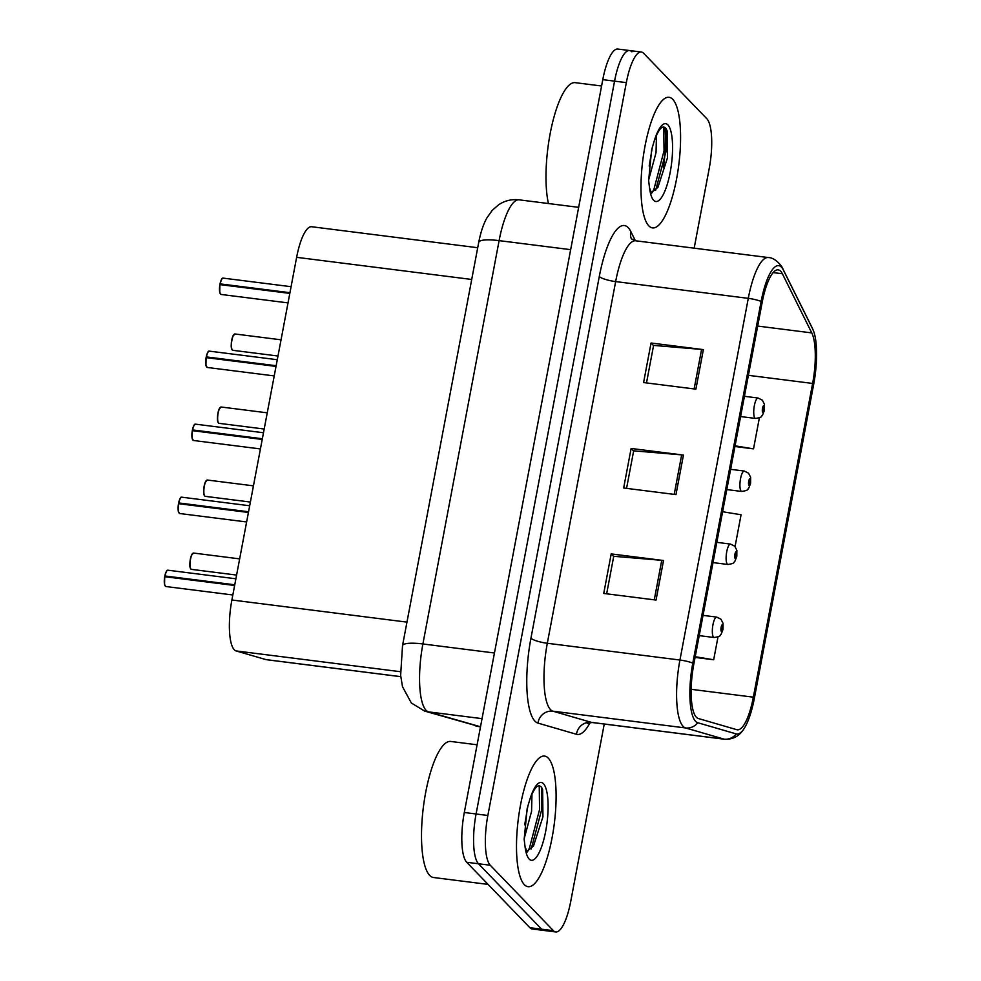 <?xml version="1.0" encoding="UTF-8"?>
<svg xmlns="http://www.w3.org/2000/svg" width="981" height="981" viewBox="0 0 981 981"><rect width="100%" height="100%" fill="white"/><g stroke="black" fill="none" stroke-linecap="round" stroke-linejoin="round"><path stroke-width="1.47" d="M400.763 676.682L266.415 659.698A41.141 11.343 -82.8 0 1 265.937 659.6L236.102 650.93A41.141 11.343 -82.8 0 1 234.275 649.753A41.141 11.343 -82.8 0 1 231.884 599.992L296.63 257.329A41.141 11.343 -82.8 0 1 311.651 226.734L477.71 247.727M524.345 884.654A65.825 18.149 97.2 0 0 528.048 886.689A65.825 18.149 97.2 0 0 553.296 830.748A65.825 18.149 97.2 0 0 548.256 758.117A65.825 18.149 97.2 0 0 544.553 756.069A65.825 18.149 97.2 0 0 519.305 812.01A65.825 18.149 97.2 0 0 524.345 884.654A65.825 18.149 97.2 0 0 528.048 886.689A65.825 18.149 97.2 0 0 553.296 830.748A65.825 18.149 97.2 0 0 548.256 758.117A65.825 18.149 97.2 0 0 544.553 756.069A65.825 18.149 97.2 0 0 519.305 812.01A65.825 18.149 97.2 0 0 524.345 884.654M648.821 225.863A65.825 18.149 97.2 0 0 652.524 227.899A65.825 18.149 97.2 0 0 677.773 171.969A65.825 18.149 97.2 0 0 672.733 99.326A65.825 18.149 97.2 0 0 669.03 97.291A65.825 18.149 97.2 0 0 643.781 153.22A65.825 18.149 97.2 0 0 648.821 225.863A65.825 18.149 97.2 0 0 652.524 227.899A65.825 18.149 97.2 0 0 677.773 171.969A65.825 18.149 97.2 0 0 672.733 99.326A65.825 18.149 97.2 0 0 669.03 97.291A65.825 18.149 97.2 0 0 643.781 153.22A65.825 18.149 97.2 0 0 648.821 225.863M696.375 717.258A43.887 12.091 -82.8 0 1 693.812 664.174L762.151 302.491A43.887 12.091 -82.8 0 1 778.191 269.861A43.887 12.091 -82.8 0 1 782.36 273.748L811.778 332.902A43.887 12.091 -82.8 0 1 812.624 383.448L753.347 697.172A43.887 12.091 -82.8 0 1 737.32 729.803A43.887 12.091 -82.8 0 1 736.792 729.692L698.325 718.509A43.887 12.091 -82.8 0 1 696.375 717.258M695.603 721.354A48.143 13.268 97.2 0 0 697.736 722.727L736.216 733.911A48.143 13.268 97.2 0 0 743.892 728.883A48.143 13.268 97.2 0 0 754.364 698.227L813.641 384.515A48.143 13.268 97.2 0 0 813.74 331.541A48.143 13.268 97.2 0 0 812.709 329.064L783.292 269.91A48.143 13.268 97.2 0 0 761.133 301.437L692.794 663.119A48.143 13.268 97.2 0 0 695.603 721.354M694.168 248.181L709.214 168.499A41.141 11.343 97.2 0 0 706.823 118.726L643.671 53.305A41.141 11.343 97.2 0 0 641.353 52.03L629.581 50.534A41.141 11.343 97.2 0 0 614.56 81.129L476.079 813.997A41.141 11.343 97.2 0 0 478.483 863.758L541.635 929.191A41.141 11.343 97.2 0 0 543.94 930.466A41.141 11.343 97.2 0 1 541.635 929.191L478.483 863.758A41.141 11.343 97.2 0 1 476.079 813.997L614.56 81.129A41.141 11.343 97.2 0 1 629.581 50.534A41.141 11.343 97.2 0 1 631.899 51.809M646.491 382.921L653.591 345.398L701.587 349.432A10.975 2.281 10.7 0 1 703.365 349.616L651.053 343.007L643.585 382.553L695.897 389.163L703.365 349.616M653.542 345.594L651.053 343.007M606.65 593.812L613.738 556.288L661.746 560.323A10.975 2.281 10.7 0 1 663.524 560.519L611.2 553.909L603.732 593.444L656.044 600.065L663.524 560.519M613.701 556.485L611.2 553.909M626.565 488.366L633.665 450.843L681.672 454.877A10.975 2.281 10.7 0 1 683.438 455.074L631.126 448.452L623.658 487.998L675.97 494.608L683.438 455.074M633.628 451.039L631.126 448.452M641.353 52.03A41.141 11.343 97.2 0 0 626.332 82.625L487.851 815.481A41.141 11.343 97.2 0 0 490.255 865.242L553.407 930.675A41.141 11.343 97.2 0 0 555.712 931.95A41.141 11.343 97.2 0 0 570.746 901.355L604.247 724.039M695.1 657.417L713.678 659.759L717.994 636.914M734.941 446.514L753.518 448.869L759.38 417.845M735.063 546.552L741.072 514.767L722.617 511.726M713.678 659.759L695.222 656.718M753.518 448.869L735.076 445.828M629.581 50.534L617.809 49.05A41.141 11.343 97.2 0 0 602.788 79.645L464.307 812.501A41.141 11.343 97.2 0 0 466.711 862.274L529.863 927.695A41.141 11.343 97.2 0 0 532.18 928.97L555.712 931.95M164.82 576.006C167.211 567.361 167.665 571.298 167.959 570.206A8.228 2.269 97.2 0 0 165.029 575.982L165.397 576.73M165.2 585.951A7.958 2.195 -82.8 0 1 164.698 576.693L234.631 585.485M165.029 575.982L234.753 584.799M722.899 629.361A6.855 1.14 -170 0 0 723.022 629.201A6.855 1.14 -170 0 0 722.801 628.833A3.433 0.944 97.2 0 0 722.58 624.836A3.433 0.944 97.2 0 0 721.133 627.276A3.433 0.944 97.2 0 0 721.329 631.421A3.433 0.944 97.2 0 0 722.752 629.128L722.274 628.527L721.709 629.446L722.126 626.761L722.801 628.833M721.55 628.429L722.274 628.527M722.752 629.128A6.855 1.704 11.4 0 1 722.923 629.655L721.121 634.253C719.502 634.965 722.47 636.178 714.119 637.503A10.288 2.833 -82.8 0 1 713.543 637.184A10.288 2.833 -82.8 0 1 712.758 625.841A10.288 2.833 -82.8 0 1 716.706 617.098L720.974 619.244L723.058 623.364L723.022 629.201M721.55 628.318L722.298 628.416M178.616 502.983C181.007 494.338 181.46 498.274 181.767 497.183A8.228 2.269 97.2 0 0 178.824 502.959L179.192 503.707M178.996 512.928A7.958 2.195 -82.8 0 1 178.505 503.67L248.426 512.462M178.824 502.959L248.549 511.775M192.423 429.96C194.814 421.315 195.256 425.251 195.562 424.16A8.228 2.269 97.2 0 0 192.619 429.936L192.987 430.696M192.791 439.905A7.958 2.195 -82.8 0 1 192.301 430.647L262.221 439.439M192.619 429.936L262.356 438.752M206.218 356.937C208.61 348.292 209.051 352.228 209.358 351.137A8.228 2.269 97.2 0 0 206.415 356.912L206.783 357.673M206.586 366.882A7.958 2.195 -82.8 0 1 206.096 357.624L276.017 366.416M206.415 356.912L276.151 365.729M220.014 283.914C222.405 275.269 222.859 279.205 223.153 278.114A8.228 2.269 97.2 0 0 220.222 283.889L220.578 284.649M220.394 293.859A7.958 2.195 -82.8 0 1 219.891 284.6L289.812 293.393M220.222 283.889L289.947 292.706M736.694 556.337A6.855 1.14 -170 0 0 736.817 556.178A6.855 1.14 -170 0 0 736.596 555.81A3.433 0.944 97.2 0 0 736.375 551.812A3.433 0.944 97.2 0 0 734.928 554.253A3.433 0.944 97.2 0 0 735.125 558.397A3.433 0.944 97.2 0 0 736.547 556.104L736.069 555.504L735.505 556.423L735.922 553.75L736.596 555.81M735.345 555.405L736.069 555.504M736.547 556.104A6.855 1.704 11.4 0 1 736.731 556.632L734.916 561.23C733.298 561.954 736.277 563.155 727.927 564.48A10.288 2.833 -82.8 0 1 727.338 564.161A10.288 2.833 -82.8 0 1 726.553 552.818A10.288 2.833 -82.8 0 1 730.502 544.075L734.769 546.221L736.854 550.341L736.817 556.178M735.358 555.295L736.093 555.393M750.49 483.314A6.855 1.14 -170 0 0 750.612 483.155A6.855 1.14 -170 0 0 750.391 482.787A3.433 0.944 97.2 0 0 750.171 478.789A3.433 0.944 97.2 0 0 748.724 481.23A3.433 0.944 97.2 0 0 748.92 485.374A3.433 0.944 97.2 0 0 750.342 483.081L749.864 482.48L749.3 483.4L749.717 480.727L750.391 482.787M749.141 482.394L749.864 482.48M750.342 483.081A6.855 1.704 11.4 0 1 750.526 483.608L748.711 488.207C747.093 488.93 750.073 490.132 741.722 491.456A10.288 2.833 -82.8 0 1 741.145 491.138A10.288 2.833 -82.8 0 1 740.348 479.795A10.288 2.833 -82.8 0 1 744.297 471.052L748.564 473.198L750.649 477.318L750.612 483.155M749.153 482.272L749.889 482.37M764.285 410.291A6.855 1.14 -170 0 0 764.407 410.132A6.855 1.14 -170 0 0 764.199 409.764A3.433 0.944 97.2 0 0 763.966 405.766A3.433 0.944 97.2 0 0 762.519 408.206A3.433 0.944 97.2 0 0 762.728 412.351A3.433 0.944 97.2 0 0 764.138 410.058L763.659 409.457L763.095 410.377L763.512 407.704L764.199 409.764M762.936 409.371L763.659 409.457M764.138 410.058A6.855 1.704 11.4 0 1 764.322 410.585L762.507 415.196C760.888 415.907 763.868 417.109 755.517 418.433A10.288 2.833 -82.8 0 1 754.941 418.114A10.288 2.833 -82.8 0 1 754.156 406.772A10.288 2.833 -82.8 0 1 758.092 398.028L762.36 400.174L764.444 404.295L764.407 410.132M762.948 409.249L763.684 409.347M477.109 744.787L450.733 741.452A68.572 18.897 97.2 0 0 424.43 799.711A68.572 18.897 97.2 0 0 429.678 875.383A68.572 18.897 97.2 0 0 433.528 877.505L488.072 884.396M526.822 851.459L533.456 846.113L542.947 816.756L542.628 789.631L541.647 787.473C538.189 783.181 534.167 787.461 529.581 800.349L527.165 808.491L524.161 839.356L525.068 846.726L527.14 852.109M531.972 794.218L531.567 811.385L524.148 838.792M527.937 805.622L524.712 824.8M541.61 787.436L541.647 809.803L531.212 848.982M539.231 785.707L539.575 809.546L529.458 848.05L527.766 851.275M601.586 85.997L575.209 82.662A68.572 18.897 97.2 0 0 551.567 126.807A68.572 18.897 97.2 0 0 548.44 203.533M651.298 192.668L657.932 187.334L667.423 157.966L667.105 130.841L666.124 128.683C662.665 124.391 658.643 128.683 654.057 141.558L651.654 149.713L648.637 180.578L649.545 187.947L651.617 193.331M656.448 135.427L656.044 152.607L648.625 180.014M652.414 146.831L649.189 166.01M666.099 128.646L666.124 151.013L655.688 190.191M663.708 126.917L664.051 150.755L653.947 189.259L652.242 192.497M400.432 671.703L236.102 650.93M406.968 622.126L231.884 599.992M400.751 676.645L265.937 659.6M471.714 279.462L296.63 257.329M590.133 722.482A68.572 18.897 -82.8 0 1 576.46 734.291L537.98 723.107A68.572 18.897 -82.8 0 1 530.942 638.214L599.293 276.519A13.709 2.857 -169.3 0 0 615.651 281.584L547.312 643.266A54.862 15.12 97.2 0 0 550.513 709.619A54.862 15.12 97.2 0 0 552.941 711.188L591.42 722.372A54.862 15.12 97.2 0 0 592.07 722.507L587.239 723.463M599.293 276.519A68.572 18.897 -82.8 0 1 628.183 227.653A68.572 18.897 -82.8 0 1 630.857 231.614L635.394 240.75M635.688 240.786A54.862 15.12 97.2 0 0 615.651 281.584L748.282 298.347A54.862 15.12 -82.8 0 1 768.319 257.549L635.688 240.786L631.396 238.837A13.709 12.177 153.6 0 1 630.857 231.614M743.892 728.883C739.38 736.106 732.979 739.576 724.689 739.269A54.862 15.12 -82.8 0 1 724.039 739.134L685.572 727.951A54.862 15.12 -82.8 0 1 683.132 726.381A54.862 15.12 -82.8 0 1 679.931 660.029A13.709 2.857 10.7 0 1 692.794 663.119M697.736 722.727A13.709 13.17 -73.8 0 1 685.572 727.951L552.941 711.188A13.709 13.17 106.2 0 0 537.98 723.107M812.709 329.064A13.709 12.177 -26.4 0 0 812.194 327.85L782.789 268.708C782.936 267.605 775.738 257.5 768.319 257.549M576.46 734.291A13.709 13.17 106.2 0 1 591.42 722.372L724.039 739.134A13.709 13.17 -73.8 0 0 736.216 733.911M783.292 269.91A13.709 12.177 -26.4 0 0 782.789 268.708M761.133 301.437A13.709 2.857 -169.3 0 0 748.282 298.347L679.931 660.029L547.312 643.266A13.709 2.857 -169.3 0 1 530.942 638.214M626.332 82.625L602.788 79.645M487.851 815.481L464.307 812.501M490.255 865.242L466.711 862.274M553.407 930.675L529.863 927.695M812.624 383.448L748.393 375.331M811.778 332.902L757.7 326.072M782.36 273.748L773.175 272.595M753.347 697.172L691.164 689.312M681.672 454.877L674.205 494.387M661.746 560.323L654.278 599.832M701.587 349.432L694.131 388.942M570.66 249.665L499.108 240.627A27.431 5.702 -169.3 0 0 478.728 242.344C480.727 232.129 483.461 223.975 486.919 217.88L492.29 210.265L498.839 204.624C505.031 200.602 511.8 199.008 519.133 199.83A54.862 15.12 97.2 0 0 499.108 240.627L422.897 643.965A54.862 15.12 97.2 0 0 426.085 710.318A54.862 15.12 97.2 0 0 428.525 711.875L482.051 718.644M494.449 653.003L422.897 643.965A27.431 5.702 -169.3 0 0 402.517 645.682L478.728 242.344M475.331 725.805A27.431 26.34 -73.8 0 0 479.231 726.614A54.862 15.12 97.2 0 0 479.881 726.749L424.626 711.078A27.431 26.34 -73.8 0 0 428.525 711.875L480.506 726.774M164.894 576.669A8.228 2.269 97.2 0 0 165.433 586.282A8.228 2.269 97.2 0 0 165.899 586.528L164.55 584.492L164.698 576.681M164.833 575.994A7.958 2.195 -82.8 0 1 167.138 570.599M193.551 553.051A8.228 2.269 97.2 0 0 190.388 560.041A8.228 2.269 97.2 0 0 191.025 569.127A8.228 2.269 97.2 0 0 191.479 569.372L190.878 569.054C190.486 568.367 188.426 566.883 191.418 555.369L193.551 553.051L239.658 558.876M190.78 568.796A7.958 2.195 -82.8 0 1 190.081 560.911A7.958 2.195 -82.8 0 1 192.717 553.443M178.689 503.645A8.228 2.269 97.2 0 0 179.241 513.259A8.228 2.269 97.2 0 0 179.695 513.517L178.346 511.469L178.493 503.658M178.64 502.971A7.958 2.195 -82.8 0 1 180.933 497.575M192.497 430.622A8.228 2.269 97.2 0 0 193.036 440.236A8.228 2.269 97.2 0 0 193.502 440.494L192.141 438.458L192.288 430.634M192.435 429.948A7.958 2.195 -82.8 0 1 194.729 424.552M206.292 357.599A8.228 2.269 97.2 0 0 206.832 367.213A8.228 2.269 97.2 0 0 207.298 367.47L205.936 365.435L206.084 357.611M206.231 356.925A7.958 2.195 -82.8 0 1 208.536 351.529M220.087 284.588A8.228 2.269 97.2 0 0 220.627 294.19A8.228 2.269 97.2 0 0 221.093 294.447L219.732 292.412L219.891 284.588M220.026 283.901A7.958 2.195 -82.8 0 1 222.331 278.506M207.347 480.028A8.228 2.269 97.2 0 0 204.183 487.017A8.228 2.269 97.2 0 0 204.821 496.104A8.228 2.269 97.2 0 0 205.287 496.349L204.673 496.03C204.281 495.344 202.233 493.86 205.213 482.345L207.347 480.028L253.454 485.853M204.575 495.773A7.958 2.195 -82.8 0 1 203.876 487.888A7.958 2.195 -82.8 0 1 206.513 480.42M221.142 407.005A8.228 2.269 97.2 0 0 217.99 413.994A8.228 2.269 97.2 0 0 218.616 423.081A8.228 2.269 97.2 0 0 219.082 423.338L218.469 423.007C218.076 422.32 216.028 420.837 219.008 409.322L221.142 407.005L267.249 412.829M218.371 422.75A7.958 2.195 -82.8 0 1 217.672 414.865A7.958 2.195 -82.8 0 1 220.32 407.397M234.937 333.981A8.228 2.269 97.2 0 0 231.786 340.971A8.228 2.269 97.2 0 0 232.411 350.058A8.228 2.269 97.2 0 0 232.877 350.315L232.264 349.984C231.872 349.297 229.824 347.814 232.816 336.299L234.937 333.981L281.044 339.806M232.178 349.726A7.958 2.195 -82.8 0 1 231.467 341.842A7.958 2.195 -82.8 0 1 234.116 334.374M525.068 846.726A39.228 10.816 97.2 0 0 529.176 859.086A39.228 10.816 97.2 0 0 545.706 831.128A39.228 10.816 97.2 0 0 543.425 783.672A39.228 10.816 97.2 0 0 529.581 800.349M663.389 167.481A54.862 15.12 97.2 0 0 664.897 127.346M649.545 187.947A39.228 10.816 97.2 0 0 653.653 200.296A39.228 10.816 97.2 0 0 670.182 172.349A39.228 10.816 97.2 0 0 667.902 124.894A39.228 10.816 97.2 0 0 654.057 141.558M813.74 331.541L812.194 327.85M724.689 739.269L592.07 722.507M424.626 711.078L411.333 702.997L402.492 686.675L400.64 675.369L402.517 645.682M479.881 726.749L480.506 726.835M519.133 199.83L578.655 207.347M165.899 586.528L232.828 594.989M696.62 649.336L697.712 643.536M167.959 570.206L235.894 578.79M703.034 615.369L716.706 617.098M699.208 635.627L714.119 637.503M191.479 569.372L236.593 575.074M179.695 513.517L246.623 521.966M710.416 576.313L711.519 570.513M181.767 497.183L249.689 505.767M193.502 440.494L260.419 448.942M724.211 503.29L725.315 497.49M195.562 424.16L263.484 432.744M207.298 367.47L274.226 375.919M738.019 430.267L739.11 424.466M209.358 351.137L277.28 359.72M221.093 294.447L288.022 302.896M751.814 357.243L752.905 351.456M223.153 278.114L291.075 286.697M716.841 542.346L730.502 544.075M713.015 562.604L727.927 564.48M205.287 496.349L250.388 502.051M730.637 469.323L744.297 471.052M726.811 489.58L741.722 491.456M219.082 423.338L264.183 429.028M744.432 396.299L758.092 398.028M740.606 416.557L755.517 418.433M232.877 350.315L277.979 356.017"/></g></svg>
